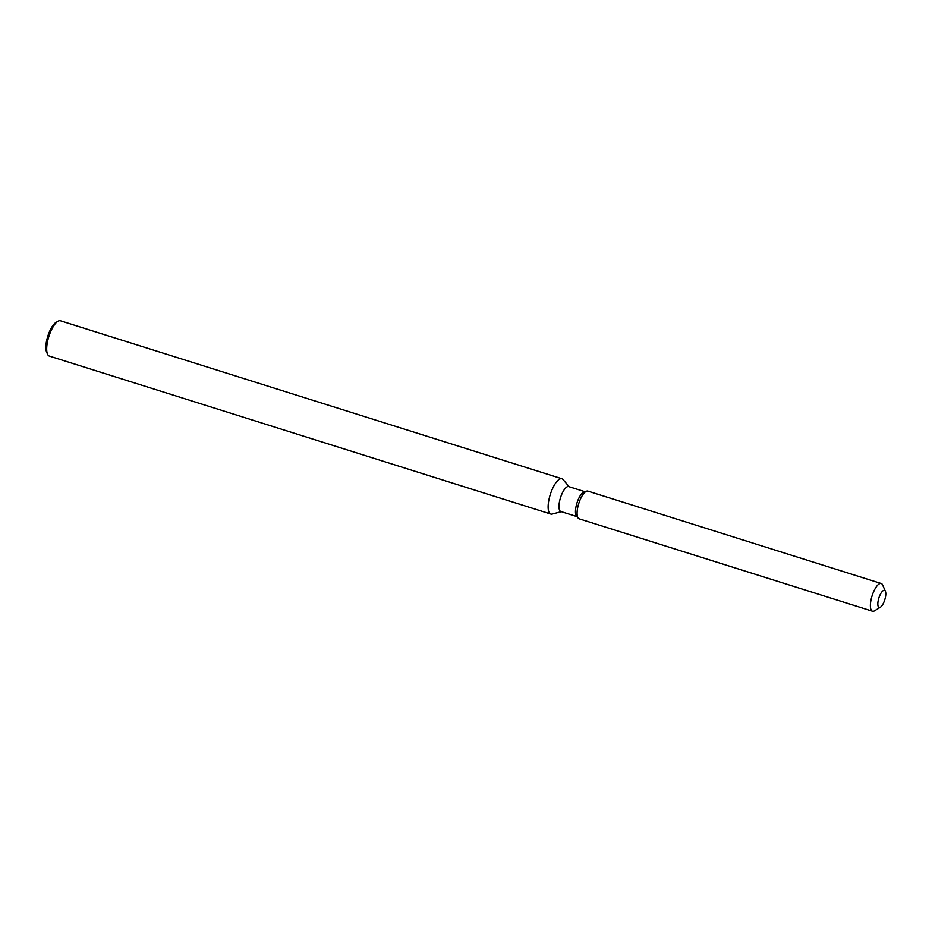 <?xml version="1.0" encoding="UTF-8"?>
<svg xmlns="http://www.w3.org/2000/svg" width="932" height="932" viewBox="0 0 932 932"><rect width="100%" height="100%" fill="white"/><g stroke="black" fill="none" stroke-linecap="round" stroke-linejoin="round"><path stroke-width="1.4" d="M879.202 607.501A8.971 3.087 107.5 0 0 884.794 599.719A8.971 3.087 107.5 0 0 884.515 590.364A8.971 3.087 107.5 0 0 884.421 590.34A8.971 3.087 107.5 0 0 878.829 598.123A8.971 3.087 107.5 0 0 879.121 607.478A8.971 3.087 107.5 0 0 879.202 607.501A8.971 3.087 107.5 0 0 880.379 607.221A8.971 3.087 107.5 0 0 884.759 599.847A8.971 3.087 107.5 0 0 885.4 591.296A8.971 3.087 107.5 0 0 884.515 590.364A8.971 3.087 107.5 0 0 884.421 590.34A8.971 3.087 107.5 0 0 878.829 598.123A8.971 3.087 107.5 0 0 879.121 607.478A8.971 3.087 107.5 0 0 879.202 607.501M588.034 491.164A14.528 4.986 107.5 0 0 587.754 491.071A14.528 4.986 107.5 0 0 586.787 491.106A14.528 4.986 107.5 0 0 578.772 503.466A14.528 4.986 107.5 0 0 578.259 518.192A14.528 4.986 107.5 0 0 579.308 518.856A14.528 4.986 107.5 0 1 579.168 518.821A14.528 4.986 107.5 0 1 578.259 518.192A14.528 4.986 107.5 0 1 578.772 503.466A14.528 4.986 107.5 0 1 586.787 491.106A14.528 4.986 107.5 0 1 587.754 491.071A14.528 4.986 107.5 0 1 587.894 491.106A14.528 4.986 107.5 0 1 588.034 491.164M568.835 486.632A13.071 4.497 107.5 0 0 568.706 486.586A13.071 4.497 107.5 0 0 568.578 486.551A13.071 4.497 107.5 0 0 560.435 497.898A13.071 4.497 107.5 0 0 560.854 511.528A13.071 4.497 107.5 0 0 560.982 511.563M569.161 486.737L563.068 479.561A18.5 6.361 107.5 0 0 561.914 478.757A18.5 6.361 107.5 0 0 561.728 478.71A18.5 6.361 107.5 0 0 550.206 494.752A18.5 6.361 107.5 0 0 550.8 514.045A18.5 6.361 107.5 0 0 550.975 514.103A18.5 6.361 107.5 0 0 552.198 514.056L561.309 511.668M60.65 320.864A18.5 6.361 107.5 0 0 60.464 320.806A18.5 6.361 107.5 0 0 60.289 320.748A18.5 6.361 107.5 0 0 57.866 321.33A18.5 6.361 107.5 0 0 48.848 336.534A18.5 6.361 107.5 0 0 47.52 354.172A18.5 6.361 107.5 0 0 49.349 356.094A18.5 6.361 107.5 0 0 49.536 356.14M57.866 321.33L55.908 322.519A16.648 5.72 107.5 0 0 47.8 336.207A16.648 5.72 107.5 0 0 46.6 352.075L47.52 354.172M584.213 491.781L586.787 491.106L584.213 491.781A13.071 4.497 107.5 0 0 576.99 502.907A13.071 4.497 107.5 0 0 576.535 516.153L578.259 518.192L576.535 516.153M885.4 591.296L882.651 585.016A14.528 4.986 107.5 0 0 881.206 583.502A14.528 4.986 107.5 0 0 881.066 583.467A14.528 4.986 107.5 0 0 872.014 596.061A14.528 4.986 107.5 0 0 872.48 611.206A14.528 4.986 107.5 0 0 872.62 611.252A14.528 4.986 107.5 0 0 874.531 610.798L880.379 607.221M584.748 491.642L568.706 486.586M561.914 478.757L60.464 320.806M550.8 514.045L49.349 356.094M576.896 516.573L560.854 511.528M881.206 583.502L587.894 491.106M872.48 611.206L579.168 518.821"/></g></svg>
